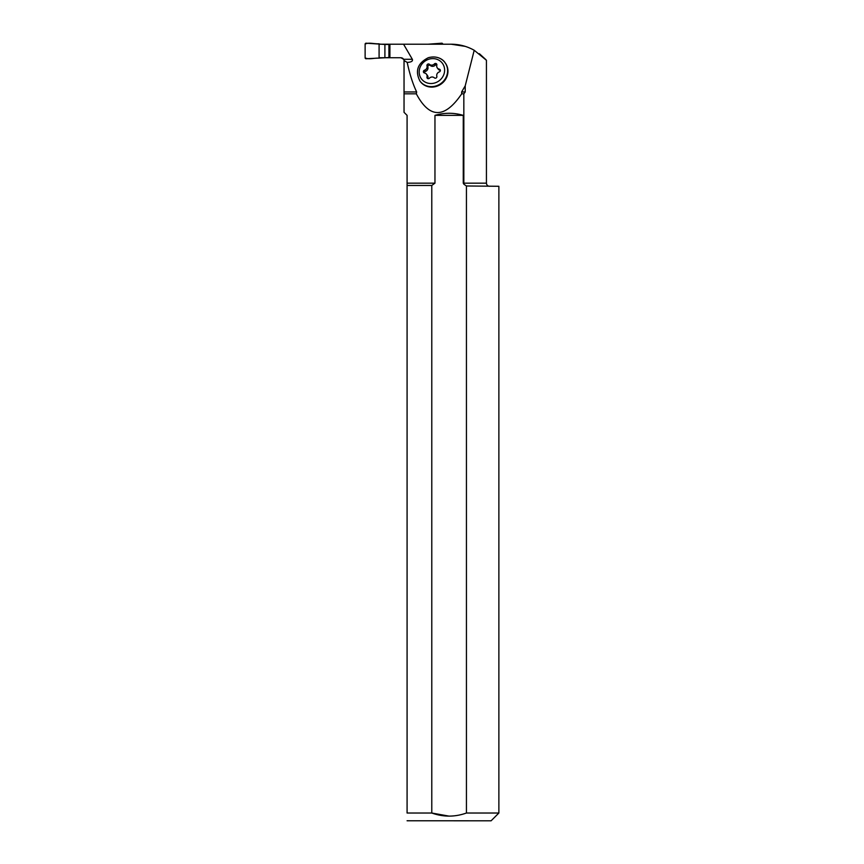 <?xml version="1.0" encoding="UTF-8"?>
<svg xmlns="http://www.w3.org/2000/svg" width="864" height="864" viewBox="0 0 864 864"><rect width="100%" height="100%" fill="white"/><g stroke="black" fill="none" stroke-linecap="round" stroke-linejoin="round"><path stroke-width="1.3" d="M474.206 50.274L465.221 85.828L465.221 91.951L463.838 93.82L463.838 183.168L486.432 183.168L486.432 60.275L474.206 50.274C467.068 46.278 459.4 44.258 451.202 44.215L465.264 46.375M479.38 53.687L485.892 59.659M420.347 81.583A15.552 14.407 -36.8 0 0 441.428 83.819A15.552 14.407 -36.8 0 0 445.262 62.964L444.917 62.51A15.552 14.407 143.2 0 1 445.878 77.728A15.552 14.407 143.2 0 1 432.464 86.605A15.552 14.407 143.2 0 1 420.001 81.13L420.347 81.583M465.221 85.828L461.635 91.951L461.711 93.82C444.712 118.789 429.592 118.789 416.318 93.82L416.664 91.951C412.884 84.11 409.72 74.261 407.192 62.402C411.296 62.186 413.014 61.15 412.344 59.292L403.564 44.215L451.202 44.215M434.959 115.366C444.388 112.579 453.827 112.579 463.266 115.366L434.959 115.366L434.959 183.168L431.784 185.458L407.084 185.458L407.084 115.366L404.039 112.32L404.039 60.847M407.192 62.402L404.536 60.847M379.858 44.215L403.564 44.215M389.902 44.215L389.902 57.737L400.928 57.737L403.628 59.292L412.344 59.292M379.858 57.737L389.902 57.737M463.838 93.82L461.711 93.82M416.318 93.82L404.039 93.82M463.266 183.168L463.936 184.259L463.266 183.168L463.266 115.366M407.084 820.768L491.098 820.8L498.874 813.024L498.874 186.278L466.43 185.976L466.43 813.024C454.907 817.128 443.362 817.128 431.784 813.024L449.096 816.134M498.874 813.024L466.43 813.024M463.936 184.259L466.43 185.976L463.936 184.259M407.084 185.458L407.084 813.024L431.784 813.024L431.784 185.458M407.084 813.024C407.084 823.068 407.084 823.068 407.084 813.024M400.928 57.737L401.987 57.931M402.008 57.931L402.916 58.45M402.926 58.471L403.596 59.26M403.618 59.281L403.931 60.037M426.978 76.982L427.874 78.192A3.596 3.337 -36.8 0 0 427.378 75.395L426.47 74.196A3.596 3.337 -36.8 0 1 426.978 76.982A1.501 1.393 -36.8 0 0 429.419 78.192A3.596 3.337 -36.8 0 1 434.376 77.836A1.501 1.393 -36.8 0 0 436.828 76.28A3.596 3.337 -36.8 0 1 439.301 71.917A1.501 1.393 -36.8 0 0 439.301 69.163L440.208 70.373A1.501 1.393 -36.8 0 1 440.381 70.416M426.47 74.196A3.596 3.337 -36.8 0 0 424.494 72.976A1.501 1.393 -36.8 0 1 424.494 70.211A3.596 3.337 -36.8 0 0 426.978 65.848A1.501 1.393 -36.8 0 1 429.419 64.292A3.596 3.337 -36.8 0 0 434.376 63.947A1.501 1.393 -36.8 0 1 436.828 65.146A3.596 3.337 -36.8 0 0 437.324 67.943L438.232 69.152A3.596 3.337 -36.8 0 0 440.208 70.373M437.324 67.943A3.596 3.337 -36.8 0 0 439.301 69.163M436.871 64.724A1.501 1.393 -36.8 0 0 435.283 65.156A3.596 3.337 -36.8 0 1 430.326 65.502A1.501 1.393 -36.8 0 0 427.874 67.057A3.596 3.337 -36.8 0 1 425.401 71.42A1.501 1.393 -36.8 0 0 424.321 72.932M389.902 57.51L366.098 58.752A0.929 0.929 -90 0 1 365.126 57.823L365.126 44.129A0.929 0.929 90 0 1 366.098 43.2L384.901 44.442L384.901 57.51M388.919 57.51L388.919 44.442L384.901 44.442M388.919 44.442L389.902 44.442M442.724 44.215L442.724 44.129A0.929 0.929 -90 0 0 441.752 43.2L427.993 44.215M379.091 43.772L379.091 58.18C374.598 57.78 368.744 59.864 365.126 57.823L365.126 44.129C368.744 42.088 374.598 44.172 379.091 43.772L379.091 58.18M407.084 183.168L434.959 183.168M404.039 91.951L416.664 91.951M461.635 91.951L465.221 91.951M434.376 63.947L435.283 65.156M429.419 64.292L430.326 65.502M426.978 65.848L427.874 67.057M424.494 70.211L425.401 71.42M431.903 83.495A13.068 12.107 -36.8 0 0 442.919 64.066A13.068 12.107 -36.8 0 0 420.876 65.642A13.068 12.107 -36.8 0 0 431.903 83.495M432.464 57.024A15.552 14.407 143.2 0 1 444.917 62.51C443.502 60.026 437.638 55.145 428.317 57.704C417.604 63.169 414.828 70.978 420.001 81.13M486.432 183.168C486.616 185.058 487.652 186.095 489.542 186.278"/></g></svg>
